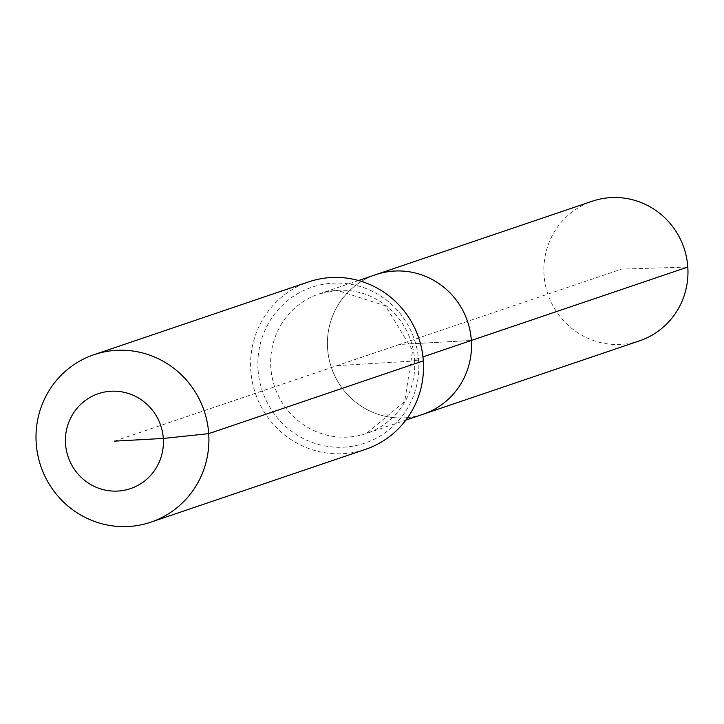 <?xml version="1.0" encoding="UTF-8"?>
<svg xmlns="http://www.w3.org/2000/svg" width="724" height="724" viewBox="0 0 724 724"><rect width="100%" height="100%" fill="white"/><g stroke="black" fill="none" stroke-linecap="round" stroke-linejoin="round"><path stroke-width="0.54" stroke-dasharray="3.62 2.71" d="M639.591 340.805A73.694 71.866 71.3 0 1 544.041 275.002A73.694 71.866 71.3 0 1 592.241 201.227M423.133 414.237A73.694 71.866 71.3 0 1 327.583 348.434A73.694 71.866 71.3 0 1 375.783 274.668A73.694 71.866 71.3 0 0 327.583 348.434A73.694 71.866 71.3 0 0 423.133 414.237M365.466 449.369A88.437 86.237 71.3 0 1 250.803 370.398A88.437 86.237 71.3 0 1 308.65 281.871M114.419 441.151L399.458 344.452L471.342 340.47L399.458 344.452L621.545 269.111L687.8 267.038M337.058 365.62L418.644 360.742A29.476 1.71 176.1 0 1 414.59 359.719L422.961 356.887M414.59 359.719A73.694 71.866 71.3 0 1 366.389 433.486A73.694 71.866 71.3 0 1 347.719 437.097A73.694 71.866 71.3 0 1 270.83 367.683A73.694 71.866 71.3 0 1 319.04 293.917A73.694 71.866 71.3 0 1 337.71 290.306A73.694 71.866 71.3 0 1 414.59 359.719M258.043 369.629A82.328 80.283 71.3 0 1 332.75 283.184A82.328 80.283 71.3 0 1 418.644 360.742A82.328 80.283 71.3 0 1 343.927 447.188A82.328 80.283 71.3 0 1 258.043 369.629M358.525 280.523L319.04 293.917L337.339 290.378L385.458 305.854L412.626 350.362L404.725 401.458L366.389 433.486L405.874 420.092"/><path stroke-width="1.09" d="M358.525 280.523L592.241 201.227A73.694 71.866 71.3 0 1 687.8 267.038A73.694 71.866 71.3 0 1 639.591 340.805L423.133 414.237A73.694 71.866 71.3 0 0 471.342 340.47A73.694 71.866 71.3 0 1 423.133 414.237L405.874 420.092M422.961 356.887L471.342 340.47A73.694 71.866 71.3 0 0 375.783 274.668A73.694 71.866 71.3 0 1 471.342 340.47L687.8 267.038M114.419 441.151L163.298 438.445A50.11 48.87 71.3 0 1 117.822 491.062A50.11 48.87 71.3 0 1 65.54 443.857A50.11 48.87 71.3 0 1 111.016 391.241A50.11 48.87 71.3 0 1 163.298 438.445L208.711 433.649A88.437 86.237 71.3 0 1 150.863 522.167A88.437 86.237 71.3 0 1 36.2 443.197A88.437 86.237 71.3 0 1 94.048 354.679A88.437 86.237 71.3 0 1 208.711 433.649L423.314 360.842A88.437 86.237 71.3 0 1 365.466 449.369L150.863 522.167M94.048 354.679L308.65 281.871A88.437 86.237 71.3 0 1 423.314 360.842"/></g></svg>
